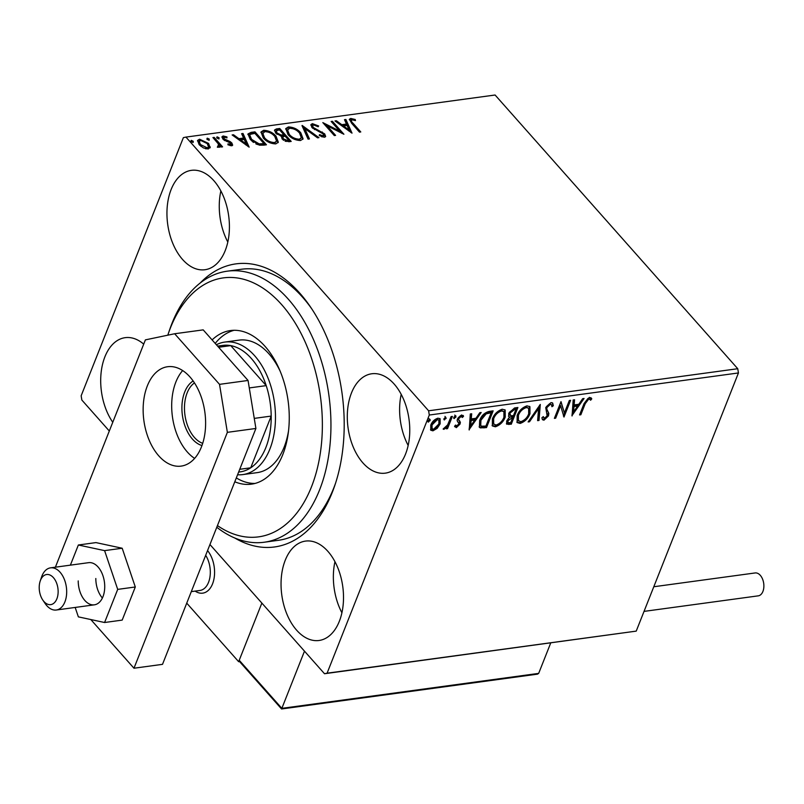 <?xml version="1.0" encoding="UTF-8"?>
<svg xmlns="http://www.w3.org/2000/svg" width="804" height="804" viewBox="0 0 804 804"><rect width="100%" height="100%" fill="white"/><g stroke="black" fill="none" stroke-linecap="round" stroke-linejoin="round"><path stroke-width="1.21" d="M200.085 283.108A142.861 87.666 82.2 0 1 310.615 307.148A142.861 87.666 82.2 0 1 334.866 485.294A142.861 87.666 82.2 0 1 332.283 492.329A142.861 87.666 82.2 0 1 234.778 538.007M217.442 525.585A130.7 80.209 -97.8 0 0 307.952 494.902A130.7 80.209 -97.8 0 0 305.49 342.725A130.7 80.209 -97.8 0 0 168.106 334.273L169.473 330.223A136.78 83.938 82.2 0 1 227.271 271.179A136.78 83.938 82.2 0 1 313.248 339.067A136.78 83.938 82.2 0 1 264.164 542.238L278.435 540.298A136.78 83.938 -97.8 0 0 333.76 487.988A136.78 83.938 -97.8 0 0 335.539 483.244M311.821 308.957A136.78 83.938 -97.8 0 0 241.542 269.239L227.271 271.179M339.328 621.301A50.149 30.773 -97.8 0 0 337.469 566.981A50.149 30.773 -97.8 0 0 305.51 541.092A50.149 30.773 -97.8 0 0 285.229 560.277A50.149 30.773 -97.8 0 0 287.088 614.598A50.149 30.773 -97.8 0 0 319.037 640.486A50.149 30.773 -97.8 0 0 339.328 621.301M225.231 250.557A50.149 30.773 -97.8 0 0 223.371 196.226A50.149 30.773 -97.8 0 0 191.412 170.347A50.149 30.773 -97.8 0 0 171.131 189.523A50.149 30.773 -97.8 0 0 172.991 243.853A50.149 30.773 -97.8 0 0 204.94 269.732A50.149 30.773 -97.8 0 0 225.231 250.557M143.705 344.132A50.149 30.773 -97.8 0 0 125.163 337.67A50.149 30.773 -97.8 0 0 104.882 356.855A50.149 30.773 -97.8 0 0 112.761 422.271M405.578 453.979A50.149 30.773 -97.8 0 0 403.719 399.648A50.149 30.773 -97.8 0 0 371.76 373.77A50.149 30.773 -97.8 0 0 351.479 392.945A50.149 30.773 -97.8 0 0 353.338 447.275A50.149 30.773 -97.8 0 0 385.287 473.154A50.149 30.773 -97.8 0 0 405.578 453.979M206.397 142.73L208.176 144.388L209.914 147.916L210.286 146.961L208.226 148.991L203.392 147.906L199.171 144.71L197.593 140.409L199.543 139.203L208.558 143.434L210.156 147.775M214.206 137.394L222.587 146.851L221.311 147.031L220.075 145.635L220.105 146.891L217.974 147.303L217.683 146.217L218.969 145.906L218.035 147.263L218.417 144.017L212.919 137.564L214.206 137.394L213.824 138.348L221.502 147.001M224.336 137.132L224.115 138.861L230.145 141.594L231.853 143.001L232.668 145.152L231.612 145.815L227.944 144.8L227.974 143.886L230.999 144.338L230.125 145.614L230.607 143.223L222.879 139.092L222.015 136.7L223.16 135.987L226.929 136.911L226.979 137.886L224.336 137.132L223.291 138.499M251.099 132.369L254.968 131.846L266.446 144.79L263.923 145.132L259.551 145.202L250.315 139.544L247.984 133.936L251.099 132.369L250.717 133.323L254.587 132.801L254.968 131.846M279.722 128.479L291.199 141.424L288.847 141.745L282.164 139.052L281.289 136.087L275.722 133.142L274.566 130.017L276.395 128.931L279.722 128.479L279.34 129.434L290.103 141.574M302.133 125.424L318.947 137.645L317.55 137.836L304.796 128.57L309.45 138.941L308.063 139.122L302.023 125.695M331.158 121.474L332.434 121.303L343.911 134.248L327.027 125.725L335.59 135.384L334.303 135.554L322.826 122.61L339.69 131.102L331.158 121.474M351.951 119.766C350.946 120.61 351.338 121.806 353.137 123.344L360.775 131.957L359.488 132.127L351.74 123.384L349.408 119.243L350.765 118.439L355.227 119.505L355.468 120.59L351.951 119.766L350.896 121.173M738.444 372.955L429.296 415.035L428.612 410.794L185.955 137.092L495.093 95.013L737.75 368.714L738.444 372.955L636.225 631.12L324.504 673.732L209.944 544.529M428.612 410.794L737.75 368.714M352.021 133.142L334.997 120.952L336.394 120.761L341.78 124.68L346.454 124.047L344.484 119.665L345.881 119.474L352.021 133.142M312.394 123.655L318.645 125.977L318.183 126.771L313.661 124.972L312.615 125.665L313.279 127.484L324.665 133.856L325.66 136.439L324.374 137.283L319.218 135.524L319.51 134.59L323.208 135.946L323.962 135.504L322.836 136.901L323.439 134.077L311.982 127.635L310.937 124.58L312.394 123.655L312.012 124.61L315.118 125.173M300.776 132.801L303.078 138.841L300.535 140.519C295.42 140.328 291.249 138.348 288.023 134.61L285.792 128.57L288.375 126.931C293.43 127.153 297.57 129.102 300.776 132.801L300.394 133.755L302.837 139.293M276.023 136.167L278.315 142.207L275.782 143.896C270.667 143.695 266.496 141.725 263.27 137.976L261.039 131.936L263.611 130.298C268.677 130.519 272.807 132.479 276.023 136.167L275.641 137.122L278.083 142.66M249.16 147.142L232.135 134.951L233.522 134.76L238.919 138.68L243.592 138.047L241.622 133.665L243.019 133.474L249.16 147.142M216.668 137.775L218.688 138.71L219.07 137.755L218.959 138.981L216.939 138.047L217.05 136.821L219.07 137.755L218.959 138.981M216.939 138.047L217.05 136.821L216.688 137.715M206.849 139.112L208.869 140.047L209.251 139.092L209.14 140.318L207.12 139.383L207.231 138.157L209.251 139.092L209.14 140.318M207.12 139.383L207.231 138.157L206.879 139.052M190.839 141.293L192.87 142.228L193.241 141.273L193.131 142.489L191.111 141.564L191.221 140.338L193.241 141.273L193.131 142.489M191.111 141.564L191.221 140.338L190.87 141.223M109.304 431.004L81.847 400.04L81.154 395.799L183.372 137.635L185.955 137.092M437.195 428.331L432.934 430.833L430.773 430.2L430.763 425.105C432.1 421.648 434.502 419.336 437.949 418.17L440.12 418.773L440.15 423.829L437.195 428.331L436.532 427.597L432.281 430.09L432.934 430.833M452.381 416.412L447.537 428.643L446.26 428.813L446.964 427.014L443.939 429.336L443.135 429.045L447.607 424.924L451.094 416.583L452.381 416.412M458.863 423.276L457.134 420.693L457.466 418.864L461.566 414.954L463.546 416.261L462.36 417.487L461.114 416.442L458.772 418.623L458.612 419.748L460.37 422.281L460.029 424.11L456.32 427.648L454.541 426.241L455.707 425.095L456.843 426.16L458.722 424.341L458.863 423.276L457.677 421.798M455.707 425.095L456.843 426.16M463.154 415.447L463.546 416.261L462.893 415.517L461.858 416.593M462.36 417.487L460.461 415.698L458.119 417.879L458.772 418.623M458.119 417.879L457.958 419.005L459.838 421.175M489.274 411.387L493.143 410.864L486.51 427.597L480.269 427.879L479.405 427.266L479.666 420.412C481.385 415.608 484.591 412.603 489.274 411.387M517.897 407.497L511.274 424.231L506.671 424.15L506.721 420.924L509.696 417.155L508.771 416.572L508.761 413.236L514.57 407.95L517.897 407.497M540.298 404.442L539.012 420.452L537.615 420.643L538.6 408.502L529.524 421.748L528.127 421.929L540.298 404.442M569.322 400.492L570.609 400.322L563.986 417.055L560.599 405.708L555.654 418.191L554.378 418.361L561.001 401.628L564.398 412.944L569.322 400.492M585.252 403.628L580.84 414.763L579.563 414.934L584.036 403.638L589.402 397.357L591.784 398.864L590.618 400.231L588.819 398.462L589.483 399.196L588.729 399.075L585.252 403.628L584.588 402.884L580.186 414.02L580.84 414.763M590.618 400.231L589.483 399.196M429.296 415.035L327.087 673.189L636.225 631.12M572.086 415.949L573.172 399.97L574.558 399.779L574.146 404.914L578.82 404.281L582.659 398.683L584.056 398.493L571.895 415.728M551.031 402.583L552.7 403.085L553.323 405.729L551.946 406.713L551.423 404.603L550.438 404.281L546.991 407.437L546.76 409.025L548.851 413.417L548.499 415.869L543.976 420.18L542.539 419.738L541.886 417.789L543.293 416.623L544.67 418.462L547.192 416.12L545.725 407.588L551.031 402.583M542.871 416.964L544.67 418.462M529.977 413.698C528.178 418.462 524.901 421.698 520.138 423.427L517.143 422.572L517.143 415.517C518.952 410.754 522.238 407.527 527.012 405.849L529.926 406.693L529.977 413.698L529.323 412.954C527.524 417.718 524.248 420.964 519.484 422.683L520.138 423.427M505.224 417.065C503.425 421.829 500.148 425.075 495.385 426.793L492.39 425.939L492.38 418.894C494.199 414.12 497.485 410.894 502.249 409.216L505.173 410.06L505.224 417.065L504.56 416.331C502.771 421.085 499.495 424.331 494.731 426.06L495.385 426.793M469.224 429.949L470.3 413.97L471.697 413.779L471.285 418.914L475.958 418.281L479.797 412.683L481.184 412.492L469.033 429.728M454.793 415.055L455.305 416.301L453.687 417.839L454.35 418.582L453.828 417.326L455.446 415.789L455.968 417.045L453.848 418.442M455.446 415.789L455.948 415.939M444.974 416.392L445.496 417.638L443.868 419.175L444.532 419.919L444.009 418.663L445.637 417.125L446.15 418.381L444.029 419.778M428.974 418.562L429.487 419.819L427.869 421.356L428.522 422.1L428.009 420.844L429.627 419.306L430.14 420.552L428.029 421.949M429.627 419.306L430.13 419.457M324.504 673.732L327.087 673.189M401.206 394.362A50.149 30.773 -97.8 0 0 408.161 445.446M220.859 190.93A50.149 30.773 -97.8 0 0 227.813 242.024M334.956 561.684A50.149 30.773 -97.8 0 0 341.911 612.769M590.87 397.668L591.784 398.864M591.121 398.121L589.965 399.498M588.819 398.462L588.076 398.332L588.729 399.075M588.076 398.332L584.588 402.884M573.835 399.879L573.493 404.171L574.146 404.914M582.769 398.663L572.006 414.372M577.594 406.07L576.94 405.327L573.363 405.819L572.93 411.186L573.584 411.929L577.594 406.07L574.016 406.553L573.584 411.929M573.363 405.819L574.016 406.553M569.604 400.462L563.433 416.06M555.654 418.191L555.001 417.447L559.946 404.965L560.599 405.708M560.911 401.859L564.398 412.944M552.318 402.774L553.323 405.729M552.67 404.985L551.846 405.578M551.423 404.603L550.438 404.281M549.785 403.548L546.338 406.693L546.991 407.437M546.338 406.693L546.107 408.281L546.76 409.025M546.107 408.281L548.851 413.417M548.197 412.673L547.846 415.135L548.499 415.869M547.846 415.135L543.323 419.447L543.976 420.18M543.323 419.447L542.268 419.296M539.514 405.306L538.358 419.708L539.012 420.452M538.358 419.708L537.685 419.809M529.524 421.748L528.871 421.005L537.936 407.759L538.6 408.502M519.484 422.683L516.841 422.17M529.575 406.362L529.323 412.954M528.66 408.231L525.716 406.824C521.856 408.161 519.213 410.764 517.766 414.613L517.746 420.201L520.761 421.718C524.61 420.321 527.253 417.708 528.69 413.879L528.66 408.231L526.369 407.558C522.52 408.904 519.866 411.497 518.419 415.346L518.399 420.944M517.766 414.613L518.419 415.346M525.716 406.824L526.369 407.558M516.892 407.628L510.61 423.487L511.274 424.231M510.61 423.487L506.409 423.708M508.51 416.16L509.696 417.155M509.384 412.321L510.862 415.779L513.475 415.608L515.937 409.387L515.274 408.643L513.816 408.844L509.384 412.321L510.208 415.035M508.399 418.261L507.294 421.859L507.947 422.602L510.671 422.683L512.791 417.326L508.017 420.723L507.947 422.602M512.791 417.326L512.138 416.583L509.465 417.316M507.354 419.979L508.017 420.723M511.485 416.673L512.138 417.417M509.434 414.623L510.862 415.779M513.816 408.844L514.47 409.588L510.037 413.055M515.937 409.387L514.47 409.588M494.731 426.06L492.088 425.537M504.822 409.728L504.56 416.331M503.907 411.608L500.962 410.191C497.103 411.527 494.45 414.13 493.003 417.979L492.983 423.577L496.008 425.085C499.857 423.688 502.5 421.075 503.937 417.246L503.907 411.608L501.616 410.924C497.756 412.271 495.113 414.864 493.666 418.723L493.646 424.311M493.003 417.979L493.666 418.723M500.962 410.191L501.616 410.924M492.138 411.005L485.857 426.854L486.51 427.597M485.857 426.854L479.616 427.135L480.269 427.879M479.616 427.135L479.114 426.864M491.174 412.753L490.52 412.02L485.556 413.095L480.289 419.507L480.068 424.914L481.576 426.2L485.917 426.06L491.174 412.753L486.209 413.839L480.943 420.241L480.722 425.648M480.289 419.507L480.943 420.241M485.556 413.095L486.209 413.839M470.973 413.879L470.631 418.17L471.285 418.914M479.908 412.663L469.144 428.381M474.732 420.07L474.079 419.326L470.501 419.819L470.069 425.185L470.722 425.929L474.732 420.07L471.154 420.552L470.722 425.929M470.501 419.819L471.154 420.552M457.958 419.005L459.707 421.537L459.375 423.366L455.667 426.904L456.32 427.648M455.667 426.904L454.752 426.743M461.707 416.753L460.461 415.698M459.707 421.537L460.37 422.281M459.375 423.366L460.029 424.11M455.305 416.301L455.968 417.045M451.376 416.552L446.883 427.899L447.537 428.643M446.521 426.512L446.964 427.014M444.873 427.768L443.547 428.532M443.396 428.723L443.939 429.336M445.496 417.638L446.15 418.381M432.281 430.09L430.492 429.798M439.758 418.462L439.497 423.085L440.15 423.829M439.497 423.085L436.532 427.597M438.914 420.15L436.703 418.934L431.396 424.18L431.406 428.15L433.537 429.326L438.873 423.989L438.914 420.15L437.356 419.678L432.049 424.924L432.07 428.894M431.396 424.18L432.049 424.924M436.703 418.934L437.356 419.678M429.487 419.819L430.14 420.552M351.579 120.721C350.574 121.575 350.966 122.761 352.755 124.298L359.679 132.097M349.338 119.776L350.765 118.439M350.383 119.394L354.855 120.459M354.886 120.389L355.227 119.505M336.022 121.695L336.394 120.761M341.409 125.615L341.78 124.68M341.429 125.635L346.072 125.002L346.454 124.047M344.866 120.51L345.881 119.474M345.499 120.429L350.946 132.549M343.499 125.937L349.147 130.037L347.087 125.444L343.499 125.937L343.137 126.871M348.775 130.972L349.147 130.037M331.871 122.278L332.434 121.303M332.052 122.258L341.941 133.404M334.494 135.524L326.645 126.68L327.027 125.725L324.404 124.379M339.318 132.057L339.69 131.102M312.615 125.665L312.233 126.62L312.907 128.439L313.279 127.484M314.464 129.615L314.826 128.7M321.901 132.881L322.263 131.967M322.967 133.615L324.293 134.811L324.665 133.856M324.293 134.811L325.359 136.871M321.62 136.77L322.836 136.901M310.826 125.122L312.012 124.61M302.616 127.012L304.786 128.59M308.686 139.042L304.414 129.524L304.796 128.57M285.651 129.082L287.993 127.886L288.375 126.931M287.993 127.886L293.239 128.771M297.852 131.394L300.394 133.755M288.927 135.394L289.309 134.429C291.872 137.404 295.199 138.992 299.299 139.203L301.359 137.785L299.5 132.982C296.947 130.027 293.651 128.449 289.591 128.248L287.078 130.63L288.927 135.394L290.736 137.112M294.656 139.414L298.927 140.157L301.359 137.785M298.927 140.157L299.299 139.203M287.45 129.675L289.309 134.429M274.476 130.519L276.395 128.931M276.013 129.886L279.34 129.434M280.465 135.936L283.51 135.745L283.882 134.791L279.621 129.977L278.154 130.178L276.295 131.012L277.008 132.962L281.068 135.002L283.882 134.791M276.295 131.012L275.913 131.967L277.048 134.348M285.139 141.253L287.038 141.403L287.41 140.449L288.736 140.268L285.058 136.117L282.696 136.951L282.325 137.906L283.531 140.298M287.038 141.403L288.365 141.223L288.736 140.268M283.048 139.816L283.43 138.861L287.41 140.449M282.696 136.951L283.43 138.861M280.686 135.956L281.068 135.002M276.626 133.916L277.008 132.962M260.898 132.449L263.24 131.253L263.611 130.298M263.24 131.253L268.486 132.137M273.099 134.76L275.641 137.122M264.174 138.76L264.556 137.806C267.119 140.77 270.445 142.368 274.546 142.569L276.596 141.152L274.747 136.348C272.194 133.394 268.888 131.816 264.838 131.615L262.325 133.997L264.174 138.76L265.983 140.479M269.903 142.78L274.164 143.524L276.596 141.152M274.164 143.524L274.546 142.569M262.697 133.042L264.556 137.806M254.587 132.801L265.35 144.941M247.853 134.459L250.717 133.323M255.933 143.956L258.757 144.851L262.767 144.71L263.983 143.635L254.858 133.343L250.356 134.328L249.763 135.062L251.602 139.373L259.139 143.886L263.983 143.635M249.763 135.062L249.381 136.017L251.22 140.338L253.481 142.449M258.757 144.851L259.139 143.886M251.22 140.338L251.602 139.373M233.16 135.695L233.522 134.76M238.547 139.615L238.919 138.68M238.567 139.635L243.21 139.002L243.592 138.047M242.004 134.519L243.019 133.474M242.637 134.429L248.084 146.549M240.637 139.936L246.285 144.037L244.215 139.444L240.637 139.936L240.265 140.871M245.913 144.971L246.285 144.037M221.934 137.253L223.16 135.987M222.778 136.941L224.668 137.112M226.617 137.705L226.929 136.911M223.954 138.087L223.743 139.826L224.115 138.861M223.743 139.826L224.849 140.68M224.859 140.64L225.22 139.725M226.165 141.202L227.07 141.474L227.452 140.519M227.07 141.474L228.557 141.976M231.853 143.001L231.472 143.956L229.773 142.549L230.145 141.594M231.472 143.956L232.346 145.564M219.814 147.283L220.075 145.635M217.311 147.172L218.035 147.263M197.472 140.931L199.543 139.203M199.161 140.157L201.985 140.429M208.176 144.388L208.558 143.434M200.065 145.484L200.437 144.529L207.201 147.835L208.527 146.961L207.271 143.604L200.578 140.368L198.799 142.228L201.03 146.439M205.442 148.73L206.819 148.79L208.527 146.961M206.819 148.79L207.201 147.835M199.181 141.273L200.437 144.529M207.553 550.569A24.321 14.924 82.2 0 1 212.557 583.855A24.321 14.924 82.2 0 1 202.719 593.151A24.321 14.924 82.2 0 1 195.151 591.111A24.321 14.924 82.2 0 0 202.719 593.151A24.321 14.924 82.2 0 0 214.155 577.865A24.321 14.924 82.2 0 0 209.13 552.72A24.321 14.924 82.2 0 0 207.553 550.569M186.739 603.141L238.657 661.702L239.552 661.581M238.657 661.702L261.863 603.08L239.22 660.265L281.852 708.344L304.485 651.16M54.732 579.372A15.196 9.326 -97.8 0 0 40.2 581.081A15.196 9.326 -97.8 0 0 42.612 599.784A15.196 9.326 -97.8 0 0 42.783 600.035A15.196 9.326 -97.8 0 0 56.009 600.608A15.196 9.326 -97.8 0 0 54.732 579.372M40.2 581.081L41.567 577.031A21.276 13.055 82.2 0 1 50.562 567.845A21.276 13.055 82.2 0 1 61.908 574.639A21.276 13.055 82.2 0 1 66.31 596.638A21.276 13.055 82.2 0 1 56.3 610.015A21.276 13.055 82.2 0 1 45.175 603.563L42.783 600.035M191.292 591.633L199.925 590.468A21.276 13.055 -97.8 0 0 209.914 577.222A21.276 13.055 -97.8 0 0 205.673 555.303M239.22 660.265L239.622 661.662L281.571 708.977L537.474 674.154L538.67 673.39L550.73 642.949M281.852 708.344L538.67 673.39M653.793 586.749L755.137 572.95A11.547 7.085 82.2 0 1 760.282 575.312A11.547 7.085 82.2 0 1 763.8 587.654A11.547 7.085 82.2 0 1 758.252 595.844L644.034 611.392M78.219 580.91A21.276 13.055 -97.8 0 0 94.349 604.829A21.276 13.055 -97.8 0 0 104.731 586.598A21.276 13.055 -97.8 0 0 88.611 562.669L50.562 567.845M75.174 607.442L78.36 616.869L104.59 622.507L117.706 589.382L104.59 550.629L78.36 545.001L70.38 565.152M78.36 545.001L95.957 542.599L122.188 548.238L135.303 586.99L122.188 620.105L104.59 622.507M117.706 589.382L135.303 586.99M104.59 550.629L122.188 548.238M95.817 578.508A21.276 13.055 -97.8 0 0 102.379 598.005M182.669 370.554A50.149 30.773 -97.8 0 0 175.865 382.021A50.149 30.773 -97.8 0 0 194.618 458.391M201.432 446.934A50.149 30.773 -97.8 0 0 199.563 392.603A50.149 30.773 -97.8 0 0 167.614 366.724A50.149 30.773 -97.8 0 0 147.323 385.9A50.149 30.773 -97.8 0 0 149.192 440.23A50.149 30.773 -97.8 0 0 181.141 466.109A50.149 30.773 -97.8 0 0 201.432 446.934M90.812 619.542L133.977 668.224L227.361 432.341L219.522 384.352L174.659 333.75L145.393 339.871L55.386 567.192M219.522 384.352L248.054 380.463L203.201 329.871L174.659 333.75M248.054 380.463L255.903 428.462L227.361 432.341M133.977 668.224L162.508 664.345L255.903 428.462M264.164 542.238A136.78 83.938 82.2 0 1 216.789 527.253M280.234 371.388A66.873 41.034 -97.8 0 0 239.079 340.122L224.808 342.072A66.873 41.034 82.2 0 1 267.41 376.573A66.873 41.034 82.2 0 1 269.893 449.014A66.873 41.034 82.2 0 1 242.848 474.581A66.873 41.034 82.2 0 1 237.572 474.752M234.105 330.293A77.506 47.567 -97.8 0 0 215.211 343.419M212.115 339.921A77.506 47.567 82.2 0 1 230.507 330.555A77.506 47.567 82.2 0 1 279.229 369.026A77.506 47.567 82.2 0 1 251.411 484.159A77.506 47.567 82.2 0 1 234.788 481.777M168.106 334.273A130.7 80.209 -97.8 0 0 167.795 335.188M236.316 477.918A77.506 47.567 -97.8 0 0 254.948 483.445M242.848 474.581L257.109 472.641A66.873 41.034 -97.8 0 0 288.415 431.517M201.955 445.537A33.738 20.703 82.2 0 1 184.709 392.01A33.738 20.703 82.2 0 1 193.171 380.985M194.478 382.915A31.919 19.587 -97.8 0 0 187.121 392.925A31.919 19.587 -97.8 0 0 202.698 443.326M238.627 472.089L240.054 471.898A63.828 39.165 -97.8 0 0 250.727 467.797A63.828 39.165 -97.8 0 0 265.883 447.486A63.828 39.165 -97.8 0 0 271.199 416.08A63.828 39.165 -97.8 0 0 266.214 385.629L230.748 345.619A63.828 39.165 -97.8 0 0 222.839 345.408L217.603 346.112M249.28 387.93L266.214 385.629A63.828 39.165 -97.8 0 0 230.748 345.619L218.628 347.268M239.733 469.295L250.727 467.797L271.199 416.08L254.255 418.392M216.397 344.745A66.873 41.034 82.2 0 1 224.808 342.072M547.172 410.663L547.825 411.397M508.259 423.808L508.912 424.552M483.335 427.205L483.988 427.939M489.144 412.201L489.797 412.944M352.755 124.298L353.137 123.344M318.404 131.424L318.776 130.469M282.857 135.836L283.239 134.881M262.767 144.71L263.149 143.755M456.089 425.879L455.426 425.135M458.451 422.552L457.798 421.819M462.009 416.753L461.345 416.01M458.933 420.321L458.28 419.577M56.3 610.015L94.349 604.829"/></g></svg>

